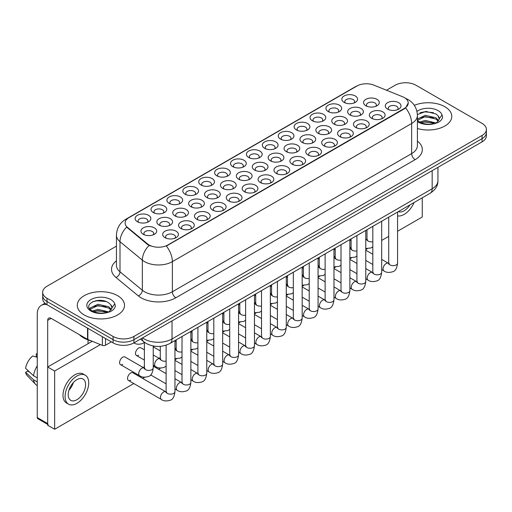 <?xml version="1.0" encoding="UTF-8"?>
<svg xmlns="http://www.w3.org/2000/svg" width="512" height="512" viewBox="0 0 512 512"><rect width="100%" height="100%" fill="white"/><g stroke="black" fill="none" stroke-linecap="round" stroke-linejoin="round"><path stroke-width="0.77" d="M201.03 185.018L201.03 185.018A7.872 4.544 180 0 1 201.03 178.592A7.872 4.544 180 0 1 212.16 178.592A7.872 4.544 180 0 1 212.16 185.018A7.872 4.544 180 0 1 201.03 185.018M210.867 185.626A4.922 2.842 0 0 0 211.514 184.218A4.922 2.842 0 0 0 210.074 182.208A4.922 2.842 0 0 0 204.71 181.594A4.922 2.842 0 0 0 201.677 184.218A4.922 2.842 0 0 0 202.323 185.626M185.126 194.202L185.126 194.202A7.872 4.544 180 0 1 185.126 187.776A7.872 4.544 180 0 1 196.256 187.776A7.872 4.544 180 0 1 196.256 194.202A7.872 4.544 180 0 1 185.126 194.202M194.97 194.803A4.922 2.842 0 0 0 195.61 193.395A4.922 2.842 0 0 0 194.17 191.392A4.922 2.842 0 0 0 188.813 190.771A4.922 2.842 0 0 0 185.773 193.395A4.922 2.842 0 0 0 186.419 194.803M169.229 203.379L169.229 203.379A7.872 4.544 180 0 1 169.229 196.954A7.872 4.544 180 0 1 180.358 196.954A7.872 4.544 180 0 1 180.358 203.379A7.872 4.544 180 0 1 169.229 203.379M179.066 203.981A4.922 2.842 0 0 0 179.712 202.579A4.922 2.842 0 0 0 178.272 200.57A4.922 2.842 0 0 0 172.909 199.955A4.922 2.842 0 0 0 169.875 202.579A4.922 2.842 0 0 0 170.522 203.981M216.928 175.84L216.928 175.84A7.872 4.544 180 0 1 216.928 169.414A7.872 4.544 180 0 1 228.058 169.414A7.872 4.544 180 0 1 228.058 175.84A7.872 4.544 180 0 1 216.928 175.84M226.771 176.442A4.922 2.842 0 0 0 227.411 175.04A4.922 2.842 0 0 0 225.971 173.03A4.922 2.842 0 0 0 220.614 172.416A4.922 2.842 0 0 0 217.574 175.04A4.922 2.842 0 0 0 218.221 176.442M232.832 166.662L232.832 166.662A7.872 4.544 180 0 1 232.832 160.237A7.872 4.544 180 0 1 243.962 160.237A7.872 4.544 180 0 1 243.962 166.662A7.872 4.544 180 0 1 232.832 166.662M242.669 167.264A4.922 2.842 0 0 0 243.315 165.856A4.922 2.842 0 0 0 241.875 163.846A4.922 2.842 0 0 0 236.512 163.232A4.922 2.842 0 0 0 233.478 165.856A4.922 2.842 0 0 0 234.125 167.264M153.325 212.563L153.325 212.563A7.872 4.544 180 0 1 153.325 206.138A7.872 4.544 180 0 1 164.454 206.138A7.872 4.544 180 0 1 164.454 212.563A7.872 4.544 180 0 1 153.325 212.563M163.168 213.165A4.922 2.842 0 0 0 163.808 211.757A4.922 2.842 0 0 0 162.368 209.747A4.922 2.842 0 0 0 157.011 209.133A4.922 2.842 0 0 0 153.971 211.757A4.922 2.842 0 0 0 154.618 213.165M248.73 157.478L248.73 157.478A7.872 4.544 180 0 1 248.73 151.053A7.872 4.544 180 0 1 259.859 151.053A7.872 4.544 180 0 1 259.859 157.478A7.872 4.544 180 0 1 248.73 157.478M258.573 158.08A4.922 2.842 0 0 0 259.213 156.678A4.922 2.842 0 0 0 257.773 154.669A4.922 2.842 0 0 0 252.416 154.054A4.922 2.842 0 0 0 249.376 156.678A4.922 2.842 0 0 0 250.022 158.08M264.634 148.301L264.634 148.301A7.872 4.544 180 0 1 264.634 141.875A7.872 4.544 180 0 1 275.763 141.875A7.872 4.544 180 0 1 275.763 148.301A7.872 4.544 180 0 1 264.634 148.301M274.47 148.902A4.922 2.842 0 0 0 275.117 147.494A4.922 2.842 0 0 0 273.677 145.491A4.922 2.842 0 0 0 268.314 144.87A4.922 2.842 0 0 0 265.28 147.494A4.922 2.842 0 0 0 265.926 148.902M280.538 139.117L280.538 139.117A7.872 4.544 180 0 1 280.538 132.691A7.872 4.544 180 0 1 291.661 132.691A7.872 4.544 180 0 1 291.661 139.117A7.872 4.544 180 0 1 280.538 139.117M290.374 139.718A4.922 2.842 0 0 0 291.014 138.317A4.922 2.842 0 0 0 289.574 136.307A4.922 2.842 0 0 0 284.218 135.693A4.922 2.842 0 0 0 281.178 138.317A4.922 2.842 0 0 0 281.824 139.718M296.435 129.939L296.435 129.939A7.872 4.544 180 0 1 296.435 123.514A7.872 4.544 180 0 1 307.565 123.514A7.872 4.544 180 0 1 307.565 129.939A7.872 4.544 180 0 1 296.435 129.939M306.272 130.541A4.922 2.842 0 0 0 306.918 129.133A4.922 2.842 0 0 0 305.478 127.13A4.922 2.842 0 0 0 300.115 126.509A4.922 2.842 0 0 0 297.082 129.133A4.922 2.842 0 0 0 297.728 130.541M312.339 120.755L312.339 120.755A7.872 4.544 180 0 1 312.339 114.33A7.872 4.544 180 0 1 323.462 114.33A7.872 4.544 180 0 1 323.469 120.755A7.872 4.544 180 0 1 312.339 120.755M322.176 121.363A4.922 2.842 0 0 0 322.822 119.955A4.922 2.842 0 0 0 321.376 117.946A4.922 2.842 0 0 0 316.019 117.331A4.922 2.842 0 0 0 312.986 119.955A4.922 2.842 0 0 0 313.626 121.363M328.237 111.578L328.237 111.578A7.872 4.544 180 0 1 328.237 105.152A7.872 4.544 180 0 1 339.366 105.152A7.872 4.544 180 0 1 339.366 111.578A7.872 4.544 180 0 1 328.237 111.578M338.074 112.179A4.922 2.842 0 0 0 338.72 110.778A4.922 2.842 0 0 0 337.28 108.768A4.922 2.842 0 0 0 331.917 108.154A4.922 2.842 0 0 0 328.883 110.778A4.922 2.842 0 0 0 329.53 112.179M344.141 102.4L344.141 102.4A7.872 4.544 180 0 1 344.141 95.974A7.872 4.544 180 0 1 355.27 95.974A7.872 4.544 180 0 1 355.27 102.4A7.872 4.544 180 0 1 344.141 102.4M353.978 103.002A4.922 2.842 0 0 0 354.624 101.594A4.922 2.842 0 0 0 353.178 99.584A4.922 2.842 0 0 0 347.821 98.97A4.922 2.842 0 0 0 344.787 101.594A4.922 2.842 0 0 0 345.427 103.002M137.427 221.741L137.427 221.741A7.872 4.544 180 0 1 137.427 215.315A7.872 4.544 180 0 1 148.557 215.315A7.872 4.544 180 0 1 148.557 221.741A7.872 4.544 180 0 1 137.427 221.741M147.264 222.342A4.922 2.842 0 0 0 147.91 220.941A4.922 2.842 0 0 0 146.47 218.931A4.922 2.842 0 0 0 141.107 218.317A4.922 2.842 0 0 0 138.074 220.941A4.922 2.842 0 0 0 138.72 222.342M254.554 170.022L254.554 170.022A7.872 4.544 180 0 1 254.554 163.597A7.872 4.544 180 0 1 265.683 163.597A7.872 4.544 180 0 1 265.683 170.022A7.872 4.544 180 0 1 254.554 170.022M264.39 170.624A4.922 2.842 0 0 0 265.037 169.216A4.922 2.842 0 0 0 263.597 167.213A4.922 2.842 0 0 0 258.24 166.592A4.922 2.842 0 0 0 255.2 169.216A4.922 2.842 0 0 0 255.846 170.624M206.854 197.562L206.854 197.562A7.872 4.544 180 0 1 206.854 191.136A7.872 4.544 180 0 1 217.984 191.136A7.872 4.544 180 0 1 217.984 197.562A7.872 4.544 180 0 1 206.854 197.562M216.691 198.163A4.922 2.842 0 0 0 217.338 196.762A4.922 2.842 0 0 0 215.898 194.752A4.922 2.842 0 0 0 210.534 194.138A4.922 2.842 0 0 0 207.501 196.762A4.922 2.842 0 0 0 208.141 198.163M190.95 206.739L190.95 206.739A7.872 4.544 180 0 1 190.95 200.314A7.872 4.544 180 0 1 202.08 200.32A7.872 4.544 180 0 1 202.08 206.739A7.872 4.544 180 0 1 190.95 206.739M200.787 207.347A4.922 2.842 0 0 0 201.434 205.939A4.922 2.842 0 0 0 199.994 203.93A4.922 2.842 0 0 0 194.63 203.315A4.922 2.842 0 0 0 191.597 205.939A4.922 2.842 0 0 0 192.243 207.347M175.053 215.923L175.053 215.923A7.872 4.544 180 0 1 175.053 209.498A7.872 4.544 180 0 1 186.182 209.498A7.872 4.544 180 0 1 186.182 215.923A7.872 4.544 180 0 1 175.053 215.923M184.89 216.525A4.922 2.842 0 0 0 185.536 215.117A4.922 2.842 0 0 0 184.09 213.114A4.922 2.842 0 0 0 178.733 212.493A4.922 2.842 0 0 0 175.699 215.117A4.922 2.842 0 0 0 176.339 216.525M222.752 188.384L222.752 188.384A7.872 4.544 180 0 1 222.752 181.958A7.872 4.544 180 0 1 233.882 181.958A7.872 4.544 180 0 1 233.882 188.384A7.872 4.544 180 0 1 222.752 188.384M232.589 188.986A4.922 2.842 0 0 0 233.235 187.578A4.922 2.842 0 0 0 231.795 185.568A4.922 2.842 0 0 0 226.438 184.954A4.922 2.842 0 0 0 223.398 187.578A4.922 2.842 0 0 0 224.045 188.986M238.656 179.2L238.656 179.2A7.872 4.544 180 0 1 238.656 172.774A7.872 4.544 180 0 1 249.786 172.774A7.872 4.544 180 0 1 249.786 179.2A7.872 4.544 180 0 1 238.656 179.2M248.493 179.802A4.922 2.842 0 0 0 249.139 178.4A4.922 2.842 0 0 0 247.699 176.39A4.922 2.842 0 0 0 242.336 175.776A4.922 2.842 0 0 0 239.302 178.4A4.922 2.842 0 0 0 239.942 179.802M159.149 225.101L159.149 225.101A7.872 4.544 180 0 1 159.149 218.675A7.872 4.544 180 0 1 170.278 218.675A7.872 4.544 180 0 1 170.278 225.101A7.872 4.544 180 0 1 159.149 225.101M168.986 225.702A4.922 2.842 0 0 0 169.632 224.301A4.922 2.842 0 0 0 168.192 222.291A4.922 2.842 0 0 0 162.829 221.677A4.922 2.842 0 0 0 159.795 224.301A4.922 2.842 0 0 0 160.442 225.702M270.458 160.838L270.458 160.838A7.872 4.544 180 0 1 270.458 154.413A7.872 4.544 180 0 1 281.587 154.413A7.872 4.544 180 0 1 281.587 160.838A7.872 4.544 180 0 1 270.458 160.838M280.294 161.44A4.922 2.842 0 0 0 280.941 160.038A4.922 2.842 0 0 0 279.501 158.029A4.922 2.842 0 0 0 274.138 157.414A4.922 2.842 0 0 0 271.104 160.038A4.922 2.842 0 0 0 271.744 161.44M286.355 151.661L286.355 151.661A7.872 4.544 180 0 1 286.355 145.235A7.872 4.544 180 0 1 297.485 145.235A7.872 4.544 180 0 1 297.485 151.661A7.872 4.544 180 0 1 286.355 151.661M296.192 152.262A4.922 2.842 0 0 0 296.838 150.854A4.922 2.842 0 0 0 295.398 148.851A4.922 2.842 0 0 0 290.042 148.237A4.922 2.842 0 0 0 287.002 150.854A4.922 2.842 0 0 0 287.648 152.262M302.259 142.483L302.259 142.483A7.872 4.544 180 0 1 302.259 136.058A7.872 4.544 180 0 1 313.389 136.058A7.872 4.544 180 0 1 313.389 142.483A7.872 4.544 180 0 1 302.259 142.483M312.096 143.085A4.922 2.842 0 0 0 312.742 141.677A4.922 2.842 0 0 0 311.302 139.667A4.922 2.842 0 0 0 305.939 139.053A4.922 2.842 0 0 0 302.906 141.677A4.922 2.842 0 0 0 303.546 143.085M318.157 133.299L318.157 133.299A7.872 4.544 180 0 1 318.157 126.874A7.872 4.544 180 0 1 329.286 126.874A7.872 4.544 180 0 1 329.286 133.299A7.872 4.544 180 0 1 318.157 133.299M327.994 133.901A4.922 2.842 0 0 0 328.64 132.499A4.922 2.842 0 0 0 327.2 130.49A4.922 2.842 0 0 0 321.843 129.875A4.922 2.842 0 0 0 318.803 132.499A4.922 2.842 0 0 0 319.45 133.901M334.061 124.122L334.061 124.122A7.872 4.544 180 0 1 334.061 117.696A7.872 4.544 180 0 1 345.19 117.696A7.872 4.544 180 0 1 345.19 124.122A7.872 4.544 180 0 1 334.061 124.122M343.898 124.723A4.922 2.842 0 0 0 344.544 123.315A4.922 2.842 0 0 0 343.104 121.306A4.922 2.842 0 0 0 337.741 120.691A4.922 2.842 0 0 0 334.707 123.315A4.922 2.842 0 0 0 335.347 124.723M349.958 114.938L349.958 114.938A7.872 4.544 180 0 1 349.958 108.512A7.872 4.544 180 0 1 361.088 108.512A7.872 4.544 180 0 1 361.088 114.938A7.872 4.544 180 0 1 349.958 114.938M359.802 115.539A4.922 2.842 0 0 0 360.442 114.138A4.922 2.842 0 0 0 359.002 112.128A4.922 2.842 0 0 0 353.645 111.514A4.922 2.842 0 0 0 350.605 114.138A4.922 2.842 0 0 0 351.251 115.539M365.862 105.76L365.862 105.76A7.872 4.544 180 0 1 365.862 99.334A7.872 4.544 180 0 1 376.992 99.334A7.872 4.544 180 0 1 376.992 105.76A7.872 4.544 180 0 1 365.862 105.76M375.699 106.362A4.922 2.842 0 0 0 376.346 104.954A4.922 2.842 0 0 0 374.906 102.95A4.922 2.842 0 0 0 369.542 102.33A4.922 2.842 0 0 0 366.509 104.954A4.922 2.842 0 0 0 367.149 106.362M143.251 234.285L143.251 234.285A7.872 4.544 180 0 1 143.251 227.859A7.872 4.544 180 0 1 154.374 227.859A7.872 4.544 180 0 1 154.374 234.285A7.872 4.544 180 0 1 143.251 234.285M153.088 234.886A4.922 2.842 0 0 0 153.734 233.478A4.922 2.842 0 0 0 152.288 231.475A4.922 2.842 0 0 0 146.931 230.854A4.922 2.842 0 0 0 143.891 233.478A4.922 2.842 0 0 0 144.538 234.886M276.275 173.382L276.275 173.382A7.872 4.544 180 0 1 276.275 166.957A7.872 4.544 180 0 1 287.405 166.957A7.872 4.544 180 0 1 287.405 173.382A7.872 4.544 180 0 1 276.275 173.382M286.118 173.984A4.922 2.842 0 0 0 286.758 172.576A4.922 2.842 0 0 0 285.318 170.573A4.922 2.842 0 0 0 279.962 169.958A4.922 2.842 0 0 0 276.922 172.576A4.922 2.842 0 0 0 277.568 173.984M260.378 182.56L260.378 182.56A7.872 4.544 180 0 1 260.378 176.134A7.872 4.544 180 0 1 271.507 176.134A7.872 4.544 180 0 1 271.507 182.56A7.872 4.544 180 0 1 260.378 182.56M270.214 183.168A4.922 2.842 0 0 0 270.861 181.76A4.922 2.842 0 0 0 269.421 179.75A4.922 2.842 0 0 0 264.058 179.136A4.922 2.842 0 0 0 261.024 181.76A4.922 2.842 0 0 0 261.67 183.168M228.576 200.922L228.576 200.922A7.872 4.544 180 0 1 228.576 194.496A7.872 4.544 180 0 1 239.706 194.496A7.872 4.544 180 0 1 239.706 200.922A7.872 4.544 180 0 1 228.576 200.922M238.413 201.523A4.922 2.842 0 0 0 239.059 200.122A4.922 2.842 0 0 0 237.619 198.112A4.922 2.842 0 0 0 232.256 197.498A4.922 2.842 0 0 0 229.222 200.122A4.922 2.842 0 0 0 229.869 201.523M212.672 210.106L212.672 210.106A7.872 4.544 180 0 1 212.672 203.68A7.872 4.544 180 0 1 223.802 203.68A7.872 4.544 180 0 1 223.802 210.106A7.872 4.544 180 0 1 212.672 210.106M222.515 210.707A4.922 2.842 0 0 0 223.155 209.299A4.922 2.842 0 0 0 221.715 207.29A4.922 2.842 0 0 0 216.358 206.675A4.922 2.842 0 0 0 213.318 209.299A4.922 2.842 0 0 0 213.965 210.707M196.774 219.283L196.774 219.283A7.872 4.544 180 0 1 196.774 212.858A7.872 4.544 180 0 1 207.904 212.858A7.872 4.544 180 0 1 207.904 219.283A7.872 4.544 180 0 1 196.774 219.283M206.611 219.885A4.922 2.842 0 0 0 207.258 218.483A4.922 2.842 0 0 0 205.818 216.474A4.922 2.842 0 0 0 200.454 215.859A4.922 2.842 0 0 0 197.421 218.483A4.922 2.842 0 0 0 198.061 219.885M180.87 228.467L180.87 228.467A7.872 4.544 180 0 1 180.87 222.042A7.872 4.544 180 0 1 192 222.042A7.872 4.544 180 0 1 192 228.467A7.872 4.544 180 0 1 180.87 228.467M190.714 229.069A4.922 2.842 0 0 0 191.354 227.661A4.922 2.842 0 0 0 189.914 225.651A4.922 2.842 0 0 0 184.557 225.037A4.922 2.842 0 0 0 181.517 227.661A4.922 2.842 0 0 0 182.163 229.069M244.474 191.744L244.474 191.744A7.872 4.544 180 0 1 244.474 185.318A7.872 4.544 180 0 1 255.603 185.318A7.872 4.544 180 0 1 255.603 191.744A7.872 4.544 180 0 1 244.474 191.744M254.317 192.346A4.922 2.842 0 0 0 254.957 190.938A4.922 2.842 0 0 0 253.517 188.934A4.922 2.842 0 0 0 248.16 188.314A4.922 2.842 0 0 0 245.12 190.938A4.922 2.842 0 0 0 245.766 192.346M292.179 164.205L292.179 164.205A7.872 4.544 180 0 1 292.179 157.779A7.872 4.544 180 0 1 303.309 157.779A7.872 4.544 180 0 1 303.309 164.205A7.872 4.544 180 0 1 292.179 164.205M302.016 164.806A4.922 2.842 0 0 0 302.662 163.398A4.922 2.842 0 0 0 301.222 161.389A4.922 2.842 0 0 0 295.859 160.774A4.922 2.842 0 0 0 292.826 163.398A4.922 2.842 0 0 0 293.472 164.806M308.077 155.021L308.077 155.021A7.872 4.544 180 0 1 308.077 148.595A7.872 4.544 180 0 1 319.206 148.595A7.872 4.544 180 0 1 319.206 155.021A7.872 4.544 180 0 1 308.077 155.021M317.92 155.622A4.922 2.842 0 0 0 318.56 154.221A4.922 2.842 0 0 0 317.12 152.211A4.922 2.842 0 0 0 311.763 151.597A4.922 2.842 0 0 0 308.723 154.221A4.922 2.842 0 0 0 309.37 155.622M323.981 145.843L323.981 145.843A7.872 4.544 180 0 1 323.981 139.418A7.872 4.544 180 0 1 335.11 139.418A7.872 4.544 180 0 1 335.11 145.843A7.872 4.544 180 0 1 323.981 145.843M333.818 146.445A4.922 2.842 0 0 0 334.464 145.037A4.922 2.842 0 0 0 333.024 143.027A4.922 2.842 0 0 0 327.661 142.413A4.922 2.842 0 0 0 324.627 145.037A4.922 2.842 0 0 0 325.274 146.445M339.878 136.659L339.878 136.659A7.872 4.544 180 0 1 339.878 130.234A7.872 4.544 180 0 1 351.008 130.234A7.872 4.544 180 0 1 351.008 136.659A7.872 4.544 180 0 1 339.878 136.659M349.722 137.261A4.922 2.842 0 0 0 350.362 135.859A4.922 2.842 0 0 0 348.922 133.85A4.922 2.842 0 0 0 343.565 133.235A4.922 2.842 0 0 0 340.525 135.859A4.922 2.842 0 0 0 341.171 137.261M355.782 127.482L355.782 127.482A7.872 4.544 180 0 1 355.782 121.056A7.872 4.544 180 0 1 366.912 121.056A7.872 4.544 180 0 1 366.912 127.482A7.872 4.544 180 0 1 355.782 127.482M365.619 128.083A4.922 2.842 0 0 0 366.266 126.675A4.922 2.842 0 0 0 364.826 124.672A4.922 2.842 0 0 0 359.462 124.051A4.922 2.842 0 0 0 356.429 126.675A4.922 2.842 0 0 0 357.075 128.083M371.68 118.298L371.68 118.298A7.872 4.544 180 0 1 371.68 111.872A7.872 4.544 180 0 1 382.81 111.872A7.872 4.544 180 0 1 382.81 118.298A7.872 4.544 180 0 1 371.68 118.298M381.523 118.906A4.922 2.842 0 0 0 382.163 117.498A4.922 2.842 0 0 0 380.723 115.488A4.922 2.842 0 0 0 375.366 114.874A4.922 2.842 0 0 0 372.326 117.498A4.922 2.842 0 0 0 372.973 118.906M387.584 109.12L387.584 109.12A7.872 4.544 180 0 1 387.584 102.694A7.872 4.544 180 0 1 398.714 102.694A7.872 4.544 180 0 1 398.714 109.12A7.872 4.544 180 0 1 387.584 109.12M397.421 109.722A4.922 2.842 0 0 0 398.067 108.32A4.922 2.842 0 0 0 396.627 106.31A4.922 2.842 0 0 0 391.264 105.696A4.922 2.842 0 0 0 388.23 108.32A4.922 2.842 0 0 0 388.877 109.722M164.973 237.645L164.973 237.645A7.872 4.544 180 0 1 164.973 231.219A7.872 4.544 180 0 1 176.102 231.219A7.872 4.544 180 0 1 176.102 237.645A7.872 4.544 180 0 1 164.973 237.645M174.81 238.246A4.922 2.842 0 0 0 175.456 236.838A4.922 2.842 0 0 0 174.016 234.835A4.922 2.842 0 0 0 168.653 234.221A4.922 2.842 0 0 0 165.619 236.838A4.922 2.842 0 0 0 166.259 238.246M402.573 96.736A13.28 7.667 180 0 1 404.346 97.594A13.28 7.667 180 0 1 408.237 103.014A13.28 7.667 180 0 1 404.346 108.435L167.853 244.979A13.28 7.667 180 0 1 147.584 243.955L127.533 227.418A13.28 7.667 180 0 1 125.126 223.021A13.28 7.667 180 0 1 129.018 217.6L356.928 86.016A13.28 7.667 180 0 1 373.939 85.158L402.573 96.736M444.864 106.733A23.61 13.632 0 0 0 414.31 105.338A23.61 13.632 0 0 1 444.864 106.733A23.61 13.632 0 0 1 451.782 116.371A23.61 13.632 0 0 0 444.864 106.733M117.594 295.68A23.61 13.632 0 0 0 91.866 292.723A23.61 13.632 0 0 0 77.293 305.318A23.61 13.632 0 0 0 84.205 314.957A23.61 13.632 0 0 0 109.939 317.907A23.61 13.632 0 0 0 124.512 305.318A23.61 13.632 0 0 0 117.594 295.68A23.61 13.632 0 0 0 91.866 292.723A23.61 13.632 0 0 0 77.293 305.318A23.61 13.632 0 0 0 84.205 314.957A23.61 13.632 0 0 0 109.939 317.907A23.61 13.632 0 0 0 124.512 305.318A23.61 13.632 0 0 0 117.594 295.68M408.237 103.014L405.632 107.898L404.346 108.832L166.355 246.042A17.216 9.939 60 0 1 172.371 261.645A19.674 11.36 180 0 1 144.55 261.645A19.674 11.36 180 0 1 142.342 260.128L120 241.702A19.674 11.36 180 0 1 116.442 235.187L116.442 265.306A19.674 11.36 0 0 0 120 271.821L142.342 290.246A19.674 11.36 0 0 0 144.55 291.763A19.674 11.36 0 0 0 172.371 291.763L411.648 153.619A19.674 11.36 0 0 0 417.414 145.587L417.414 115.462A19.674 11.36 180 0 1 411.648 123.494A17.216 9.939 -120 0 0 405.632 107.898M116.442 246.144L46.995 286.24A14.758 8.518 0 0 0 42.675 292.262L42.675 298.688A14.758 8.518 0 0 0 46.995 304.717L113.075 342.867L113.075 339.654A14.758 8.518 0 0 0 133.939 339.654L482.08 138.656A14.758 8.518 0 0 0 486.4 132.634A14.758 8.518 0 0 1 482.08 138.656L133.939 339.654A14.758 8.518 0 0 1 113.075 339.654L46.995 301.504L113.075 339.654L113.075 336.442A14.758 8.518 0 0 0 133.939 336.442L482.08 135.443A14.758 8.518 0 0 0 486.4 129.421A14.758 8.518 0 0 0 482.08 123.398L416 85.248A14.758 8.518 0 0 0 395.13 85.248L386.49 90.234M42.675 295.475A14.758 8.518 0 0 0 46.995 301.504A14.758 8.518 0 0 1 42.675 295.475M150.566 246.042L147.584 244.538L126.637 227.098A17.216 11.514 129.5 0 0 120 241.702L120 271.821A4.922 3.29 -50.5 0 1 115.974 277.466A24.595 14.195 180 0 1 116.442 260.806M417.414 128.506A23.61 13.632 0 0 0 451.782 116.371A23.61 13.632 0 0 1 417.414 128.506M42.675 292.262A14.758 8.518 0 0 0 46.995 298.291L113.075 336.442M113.075 342.867A14.758 8.518 0 0 0 133.939 342.867L482.08 141.869A14.758 8.518 0 0 0 486.4 135.846L486.4 129.421M417.414 120.346L419.258 121.83C423.565 124.166 428.646 124.762 434.515 123.622L437.638 122.707C440.64 121.171 442.31 119.245 442.637 116.941L442.022 114.944L439.29 118.778A11.117 6.419 0 0 0 438.035 115.814L436.045 113.997L425.92 111.424L417.389 114.534M439.123 119.539L436.41 122.816M419.59 122.029L425.293 120.416L436.147 123.002M433.28 122.797L424.416 122.035L420.896 122.669L425.293 121.69L434.912 123.533M417.414 119.034L425.293 115.315L436.032 117.824L438.618 120.512M417.414 120.314L425.293 116.589L436.032 119.098L438.189 121.12M438.035 115.814L439.283 118.931M420.064 112.717L424.416 111.834L433.389 112.627M420.883 117.574L424.416 116.934L433.28 117.696M79.341 334.63A24.595 14.195 0 0 0 83.514 337.843A24.595 14.195 0 0 0 91.072 340.819M111.859 308.493L112.019 307.725A11.117 6.419 0 0 0 110.765 304.762L108.774 302.944C98.522 295.699 81.446 305.158 91.987 310.778C96.294 313.114 101.382 313.709 107.245 312.57L110.368 311.654C113.37 310.118 115.04 308.192 115.366 305.888L114.752 303.891L109.139 311.763M92.32 310.976L98.022 309.363L108.883 311.949M106.01 311.744L97.146 310.982L93.626 311.616L98.022 310.637L107.648 312.48M89.824 308.909L90.163 307.949L98.022 304.262L108.762 306.771L111.347 309.459M90.131 309.28L98.022 305.536L108.762 308.045L110.918 310.067M110.765 304.762L112.013 307.878M92.794 301.664L97.146 300.781L106.118 301.574M93.613 306.522L97.146 305.882L106.01 306.643M105.51 338.496L105.51 345.222L111.334 341.862M46.829 304.614A19.674 11.36 -120 0 0 41.331 305.344A19.674 11.36 -120 0 0 37.254 314.355L37.254 417.562L47.693 423.584L47.693 320.378A4.922 2.842 60 0 1 48.71 318.125A4.922 2.842 60 0 1 51.168 318.368L87.533 339.366L87.533 328.122M47.693 424.416L37.766 418.688A2.458 1.421 -60 0 1 37.254 417.562M88.032 343.712L88.032 339.904M47.693 423.584A2.458 1.421 120 0 0 48.198 424.71M105.51 345.222A2.458 1.421 180 0 1 102.362 345.382L87.859 339.526A2.458 1.421 180 0 1 87.533 339.366M144.384 349.856L140.845 347.814A4.429 2.554 120 0 0 138.63 348.032A4.429 2.554 120 0 0 135.738 351.93A4.429 2.554 120 0 0 136.416 355.482A4.429 2.554 120 0 0 138.63 355.258M120.518 364.659L139.642 375.706A4.429 2.554 -60 0 1 138.963 372.154A4.429 2.554 -60 0 1 141.856 368.256A4.429 2.554 -60 0 1 142.054 368.147A4.429 2.554 -60 0 1 144.07 368.038L124.941 356.992A4.429 2.554 120 0 0 122.726 357.21A4.429 2.554 120 0 0 119.84 361.114A4.429 2.554 120 0 0 120.518 364.659A4.429 2.554 120 0 0 122.726 364.442M174.963 340.582L174.963 391.616C174.355 396.755 172.762 399.629 170.189 400.23C166.528 401.363 163.59 401.107 161.37 399.462A4.429 2.554 -60 0 1 160.691 395.917A4.429 2.554 -60 0 1 163.578 392.019A4.429 2.554 -60 0 1 163.776 391.91A4.429 2.554 -60 0 1 165.792 391.795L132.89 372.8A4.429 2.554 120 0 0 130.682 373.024A4.429 2.554 120 0 0 127.789 376.922A4.429 2.554 120 0 0 128.467 380.467A4.429 2.554 120 0 0 130.682 380.25M351.098 246.803A4.429 2.554 120 0 0 350.381 248.461M319.296 265.158A4.429 2.554 120 0 0 318.579 266.822M287.494 283.52A4.429 2.554 120 0 0 286.778 285.184M255.693 301.882A4.429 2.554 120 0 0 254.976 303.546M223.891 320.243A4.429 2.554 120 0 0 223.174 321.901M153.242 346.502A4.429 2.554 120 0 0 154.362 346.17M207.987 329.421A4.429 2.554 120 0 0 207.277 331.085M176.186 347.782A4.429 2.554 120 0 0 175.469 349.446M144.384 366.144A4.429 2.554 120 0 0 143.667 367.802M397.574 231.258L422.259 217.011L422.259 197.805M100.41 344.595L54.643 371.021L54.643 429.248L133.798 383.552M142.656 378.438L144.73 377.242M158.554 369.261L160.627 368.058M174.963 359.782L176.531 358.88M190.861 350.605L192.429 349.702M206.765 341.421L208.333 340.518M222.662 332.243L224.23 331.341M238.566 323.066L240.134 322.157M254.464 313.882L256.032 312.979M270.368 304.704L271.936 303.795M286.272 295.52L287.834 294.618M302.17 286.342L303.738 285.44M318.074 277.165L319.635 276.256M333.971 267.981L335.539 267.078M349.875 258.803L351.437 257.894M365.773 249.619L367.341 248.717M381.677 240.442L388.723 236.371M160.288 356.966A4.429 2.554 120 0 0 159.571 358.624M192.09 338.605A4.429 2.554 120 0 0 191.373 340.262M239.789 311.066A4.429 2.554 120 0 0 239.078 312.723M271.59 292.704A4.429 2.554 120 0 0 270.88 294.362M303.398 274.342A4.429 2.554 120 0 0 302.682 276M335.2 255.981A4.429 2.554 120 0 0 334.483 257.638M92.23 341.286L47.693 367.002L47.693 425.235L54.643 429.248M54.643 371.021L47.693 367.002M398.394 211.584A12.294 7.098 120 0 0 404.173 210.784A12.294 7.098 120 0 0 409.952 204.909M397.574 215.885A16.723 9.658 120 0 0 404.173 214.4A16.723 9.658 120 0 0 414.054 202.541M76.902 399.731A12.294 7.098 120 0 0 84.934 388.896A12.294 7.098 120 0 0 83.053 379.04A12.294 7.098 120 0 0 76.902 379.654A12.294 7.098 120 0 0 68.87 390.49A12.294 7.098 120 0 0 70.758 400.339A12.294 7.098 120 0 0 76.902 399.731M68.96 390.202A12.294 7.098 120 0 0 73.37 382.56M37.254 354.259L36.211 353.946L36.211 356.416L37.254 357.018M85.267 375.206L83.181 374.003A16.723 9.658 120 0 0 74.816 374.835A16.723 9.658 120 0 0 63.891 389.568A16.723 9.658 120 0 0 66.458 402.97L68.544 404.173A16.723 9.658 120 0 0 76.902 403.347A16.723 9.658 120 0 0 87.827 388.608A16.723 9.658 120 0 0 85.267 375.206A16.723 9.658 120 0 0 76.902 376.038A16.723 9.658 120 0 0 65.978 390.771A16.723 9.658 120 0 0 68.544 404.173M37.254 365.76A16.23 9.37 120 0 0 33.562 375.763L25.6 368.307A12.787 7.386 120 0 1 32.736 355.955L37.254 357.325M37.254 377.894L33.562 375.763M29.907 372.346L27.738 371.091L25.6 372.326L33.562 379.776L37.254 381.907M33.562 379.776A16.23 9.37 120 0 0 35.565 384.307A16.23 9.37 120 0 0 36.794 385.274L37.254 385.542M37.254 353.651A12.787 7.386 120 0 0 36.211 353.946M25.6 372.326A12.787 7.386 120 0 0 27.11 375.507L35.565 384.307M167.853 244.979L167.853 245.37M147.584 243.955L147.584 244.538M127.533 227.418L127.533 228M404.346 108.435L404.346 108.832M175.853 297.786A4.922 2.842 60 0 1 172.371 291.763L172.371 261.645L411.648 123.494L411.648 153.619A4.922 2.842 60 0 0 415.13 159.642L175.853 297.786A24.595 14.195 180 0 1 141.069 297.786A24.595 14.195 180 0 1 138.317 295.891L115.974 277.466M417.414 115.462C417.082 108.39 413.971 103.085 408.083 99.552L405.6 98.342A17.216 8.064 112 0 0 405.37 98.259M127.552 218.605A17.216 9.939 -120 0 0 125.773 219.277C119.885 222.81 116.774 228.115 116.442 235.187M125.773 219.277L355.482 86.65A17.216 9.939 60 0 1 356.787 86.099M149.05 245.446A17.216 11.514 129.5 0 0 142.342 260.128L142.342 290.246A4.922 3.29 -50.5 0 1 138.317 295.891M417.414 141.082A24.595 14.195 180 0 1 415.13 159.642M133.939 336.442L133.939 342.867M482.08 135.443L482.08 141.869M46.995 298.291L46.995 304.717M142.573 337.882A19.674 11.36 0 0 0 144.198 338.95A19.674 11.36 0 0 0 172.026 338.95L432.173 188.755A19.674 11.36 0 0 0 437.933 180.723C438.074 185.606 435.475 189.786 430.131 193.261L169.984 343.456A9.837 5.677 60 0 0 172.026 338.95L172.026 320.877M432.173 170.682L432.173 188.755A9.837 5.677 60 0 1 430.131 193.261M142.035 338.195A9.837 6.579 129.5 0 0 143.795 341.766L140.525 339.066M174.963 391.616A4.429 2.554 180 0 1 173.466 393.53A4.429 2.554 180 0 1 167.405 393.421A4.429 2.554 180 0 1 166.112 391.616L165.965 392.57L166.362 392.243M153.242 345.984L153.242 367.853A4.429 2.554 180 0 1 151.738 369.773A4.429 2.554 180 0 1 145.683 369.658A4.429 2.554 180 0 1 144.384 367.853L144.384 342.227M190.861 331.398L190.861 382.438A4.429 2.554 180 0 1 189.363 384.352A4.429 2.554 180 0 1 183.309 384.243A4.429 2.554 180 0 1 182.01 382.438L181.869 383.392L182.266 383.066M190.861 382.438C190.259 387.578 188.666 390.445 186.086 391.046C182.432 392.179 179.494 391.923 177.267 390.285A4.429 2.554 -60 0 1 176.589 386.739A4.429 2.554 -60 0 1 179.482 382.835A4.429 2.554 -60 0 1 179.68 382.733A4.429 2.554 -60 0 1 181.696 382.618L182.592 382.97M206.765 322.221L206.765 373.254A4.429 2.554 180 0 1 205.267 375.174A4.429 2.554 180 0 1 199.206 375.059A4.429 2.554 180 0 1 197.914 373.254L197.766 374.208L198.163 373.882M206.765 373.254C206.157 378.394 204.563 381.267 201.99 381.869C198.33 383.002 195.392 382.746 193.171 381.107A4.429 2.554 -60 0 1 192.493 377.555A4.429 2.554 -60 0 1 195.379 373.658A4.429 2.554 -60 0 1 195.578 373.549A4.429 2.554 -60 0 1 197.594 373.44L198.496 373.792M222.662 313.037L222.662 364.077A4.429 2.554 180 0 1 221.165 365.99A4.429 2.554 180 0 1 215.11 365.882A4.429 2.554 180 0 1 213.811 364.077L213.67 365.03L214.067 364.704M222.662 364.077C222.061 369.216 220.467 372.083 217.888 372.691C214.234 373.818 211.296 373.568 209.069 371.923A4.429 2.554 -60 0 1 208.39 368.378A4.429 2.554 -60 0 1 211.283 364.474A4.429 2.554 -60 0 1 211.482 364.371A4.429 2.554 -60 0 1 213.498 364.256L214.394 364.614M238.566 303.859L238.566 354.893A4.429 2.554 180 0 1 237.069 356.813A4.429 2.554 180 0 1 231.008 356.704A4.429 2.554 180 0 1 229.715 354.893L229.568 355.853L229.965 355.52M238.566 354.893C237.958 360.032 236.365 362.906 233.792 363.507C230.131 364.64 227.194 364.384 224.973 362.746A4.429 2.554 -60 0 1 224.294 359.2A4.429 2.554 -60 0 1 227.181 355.296A4.429 2.554 -60 0 1 227.379 355.187A4.429 2.554 -60 0 1 229.395 355.078L230.298 355.43M166.112 361.101A4.429 2.554 180 0 1 161.581 360.48A4.429 2.554 180 0 1 160.288 358.675L160.288 346.349M153.242 365.19L155.546 366.522A4.429 2.554 -60 0 1 154.867 362.976A4.429 2.554 -60 0 1 157.76 359.072A4.429 2.554 -60 0 1 157.952 358.97A4.429 2.554 -60 0 1 159.974 358.854L153.242 354.97M182.01 351.917A4.429 2.554 180 0 1 177.485 351.302A4.429 2.554 180 0 1 176.186 349.491L176.186 339.872M174.963 349.472A4.429 2.554 -60 0 1 175.872 349.677L174.963 349.152M197.914 342.739A4.429 2.554 180 0 1 193.382 342.118A4.429 2.554 180 0 1 192.09 340.314L192.09 330.694M190.861 340.288A4.429 2.554 -60 0 1 191.776 340.493L190.861 339.968M442.022 114.944A14.067 8.122 0 0 0 438.118 110.624A14.067 8.122 0 0 0 416.96 111.456M417.414 121.606A14.067 8.122 0 0 0 418.221 122.112A14.067 8.122 0 0 0 434.515 123.622M114.752 303.891A14.067 8.122 0 0 0 110.848 299.571A14.067 8.122 0 0 0 90.95 299.571A14.067 8.122 0 0 0 90.95 311.059A14.067 8.122 0 0 0 107.245 312.57M47.693 320.378L51.168 318.368M87.859 328.307L87.859 339.526M102.362 345.382L102.362 336.678M213.811 333.555A4.429 2.554 180 0 1 209.286 332.941A4.429 2.554 180 0 1 207.987 331.13L207.987 321.51M206.765 331.11A4.429 2.554 -60 0 1 207.674 331.315L206.765 330.79M254.464 294.682L254.464 345.715A4.429 2.554 180 0 1 252.966 347.629A4.429 2.554 180 0 1 246.912 347.52A4.429 2.554 180 0 1 245.613 345.715L245.472 346.669L245.869 346.342M254.464 345.715C253.862 350.854 252.269 353.728 249.69 354.33C246.035 355.456 243.098 355.206 240.87 353.562A4.429 2.554 -60 0 1 240.192 350.016A4.429 2.554 -60 0 1 243.085 346.118A4.429 2.554 -60 0 1 243.283 346.01A4.429 2.554 -60 0 1 245.299 345.894L246.195 346.253M270.368 285.498L270.368 336.531A4.429 2.554 180 0 1 268.87 338.451A4.429 2.554 180 0 1 262.81 338.342A4.429 2.554 180 0 1 261.517 336.531L261.37 337.491L261.766 337.165M270.368 336.531C269.76 341.677 268.166 344.544 265.594 345.146C261.939 346.278 258.995 346.022 256.774 344.384A4.429 2.554 -60 0 1 256.096 340.838A4.429 2.554 -60 0 1 258.982 336.934A4.429 2.554 -60 0 1 259.181 336.832A4.429 2.554 -60 0 1 261.197 336.717L262.099 337.069M286.272 276.32L286.272 327.354A4.429 2.554 180 0 1 284.768 329.274A4.429 2.554 180 0 1 278.714 329.158A4.429 2.554 180 0 1 277.414 327.354L277.274 328.307L277.67 327.981M286.272 327.354C285.664 332.493 284.07 335.366 281.491 335.968C277.837 337.101 274.899 336.845 272.672 335.2A4.429 2.554 -60 0 1 271.994 331.654A4.429 2.554 -60 0 1 274.886 327.757A4.429 2.554 -60 0 1 275.085 327.648A4.429 2.554 -60 0 1 277.101 327.533L277.997 327.891M302.17 267.136L302.17 318.176A4.429 2.554 180 0 1 300.672 320.09A4.429 2.554 180 0 1 294.611 319.981A4.429 2.554 180 0 1 293.318 318.176L293.178 319.13L293.568 318.803M302.17 318.176C301.562 323.315 299.968 326.182 297.395 326.784C293.741 327.917 290.797 327.661 288.576 326.022A4.429 2.554 -60 0 1 287.898 322.477A4.429 2.554 -60 0 1 290.79 318.573A4.429 2.554 -60 0 1 290.982 318.47A4.429 2.554 -60 0 1 292.998 318.355L293.901 318.714M229.715 324.378A4.429 2.554 180 0 1 225.19 323.757A4.429 2.554 180 0 1 223.891 321.952L223.891 312.333M222.662 321.926A4.429 2.554 -60 0 1 223.578 322.131L222.662 321.606M245.613 315.2A4.429 2.554 180 0 1 241.088 314.579A4.429 2.554 180 0 1 239.789 312.774L239.789 303.155M238.566 312.749A4.429 2.554 -60 0 1 239.475 312.954L238.566 312.429M261.517 306.016A4.429 2.554 180 0 1 256.992 305.395A4.429 2.554 180 0 1 255.693 303.59L255.693 293.971M254.464 303.571A4.429 2.554 -60 0 1 255.379 303.776L254.464 303.251M277.414 296.838A4.429 2.554 180 0 1 272.89 296.218A4.429 2.554 180 0 1 271.59 294.413L271.59 284.794M270.368 294.387A4.429 2.554 -60 0 1 271.277 294.592L270.368 294.067M318.074 257.958L318.074 308.992A4.429 2.554 180 0 1 316.57 310.912A4.429 2.554 180 0 1 310.515 310.803A4.429 2.554 180 0 1 309.216 308.992L309.075 309.952L309.472 309.619M318.074 308.992C317.466 314.131 315.872 317.005 313.293 317.606C309.638 318.739 306.701 318.483 304.474 316.845A4.429 2.554 -60 0 1 303.795 313.293A4.429 2.554 -60 0 1 306.688 309.395A4.429 2.554 -60 0 1 306.886 309.286A4.429 2.554 -60 0 1 308.902 309.178L309.798 309.53M333.971 248.781L333.971 299.814A4.429 2.554 180 0 1 332.474 301.728A4.429 2.554 180 0 1 326.413 301.619A4.429 2.554 180 0 1 325.12 299.814L324.979 300.768L325.37 300.442M333.971 299.814C333.363 304.954 331.776 307.827 329.197 308.429C325.542 309.555 322.598 309.306 320.378 307.661A4.429 2.554 -60 0 1 319.699 304.115A4.429 2.554 -60 0 1 322.592 300.211A4.429 2.554 -60 0 1 322.784 300.109A4.429 2.554 -60 0 1 324.8 299.994L325.702 300.352M349.875 239.597L349.875 290.63A4.429 2.554 180 0 1 348.371 292.55A4.429 2.554 180 0 1 342.317 292.442A4.429 2.554 180 0 1 341.018 290.63L340.877 291.59L341.274 291.264M349.875 290.63C349.267 295.77 347.674 298.643 345.094 299.245C341.44 300.378 338.502 300.122 336.275 298.483A4.429 2.554 -60 0 1 335.597 294.938A4.429 2.554 -60 0 1 338.49 291.034A4.429 2.554 -60 0 1 338.688 290.925A4.429 2.554 -60 0 1 340.704 290.816L341.6 291.168M365.773 230.419L365.773 281.453A4.429 2.554 180 0 1 364.275 283.366A4.429 2.554 180 0 1 358.214 283.258A4.429 2.554 180 0 1 356.922 281.453L356.781 282.406L357.171 282.08M365.773 281.453C365.165 286.592 363.578 289.466 360.998 290.067C357.344 291.2 354.4 290.944 352.179 289.299A4.429 2.554 -60 0 1 351.501 285.754A4.429 2.554 -60 0 1 354.394 281.856A4.429 2.554 -60 0 1 354.586 281.747A4.429 2.554 -60 0 1 356.602 281.632L357.504 281.99M381.677 221.235L381.677 272.269A4.429 2.554 180 0 1 380.173 274.189A4.429 2.554 180 0 1 374.118 274.08A4.429 2.554 180 0 1 372.819 272.269L372.678 273.229L373.075 272.902M381.677 272.269C381.069 277.414 379.475 280.282 376.896 280.883C373.242 282.016 370.304 281.76 368.077 280.122A4.429 2.554 -60 0 1 367.398 276.576A4.429 2.554 -60 0 1 370.291 272.672A4.429 2.554 -60 0 1 370.49 272.57A4.429 2.554 -60 0 1 372.506 272.454L373.402 272.806M397.574 212.058L397.574 263.091A4.429 2.554 180 0 1 396.077 265.011A4.429 2.554 180 0 1 390.016 264.896A4.429 2.554 180 0 1 388.723 263.091L388.582 264.045L388.973 263.718M397.574 263.091C396.966 268.23 395.379 271.104 392.8 271.706C389.146 272.838 386.202 272.582 383.981 270.944A4.429 2.554 -60 0 1 383.302 267.392A4.429 2.554 -60 0 1 386.195 263.494A4.429 2.554 -60 0 1 386.387 263.386A4.429 2.554 -60 0 1 388.403 263.277L389.306 263.629M293.318 287.654A4.429 2.554 180 0 1 288.794 287.04A4.429 2.554 180 0 1 287.494 285.229L287.494 275.61M286.272 285.21A4.429 2.554 -60 0 1 287.181 285.414L286.272 284.89M309.216 278.477A4.429 2.554 180 0 1 304.691 277.856A4.429 2.554 180 0 1 303.398 276.051L303.398 266.432M302.17 276.026A4.429 2.554 -60 0 1 303.078 276.23L302.17 275.706M325.12 269.293A4.429 2.554 180 0 1 320.595 268.678A4.429 2.554 180 0 1 319.296 266.867L319.296 257.248M318.074 266.848A4.429 2.554 -60 0 1 318.982 267.053L318.074 266.528M341.018 260.115A4.429 2.554 180 0 1 336.493 259.494A4.429 2.554 180 0 1 335.2 257.69L335.2 248.07M333.971 257.664A4.429 2.554 -60 0 1 334.88 257.875L333.971 257.344M356.922 250.938A4.429 2.554 180 0 1 352.397 250.317A4.429 2.554 180 0 1 351.098 248.512L351.098 238.893M349.875 248.486A4.429 2.554 -60 0 1 350.784 248.691L349.875 248.166M372.819 241.754A4.429 2.554 180 0 1 368.294 241.139A4.429 2.554 180 0 1 367.002 239.328L367.002 229.709M365.773 239.309A4.429 2.554 -60 0 1 366.682 239.514L365.773 238.989M355.482 86.65L358.637 85.184M169.984 343.456C162.074 347.43 154.157 347.43 146.24 343.456L143.795 341.766M437.933 180.723L437.933 167.36M161.37 399.462L128.467 380.467M166.112 345.178L166.112 391.616M165.792 391.795L166.694 392.154M144.966 368.39L144.07 368.038M139.642 375.706C141.824 377.338 144.762 377.594 148.461 376.467C151.04 375.866 152.634 372.992 153.242 367.853M144.64 368.48L144.243 368.806L144.384 367.853M133.824 342.758C136 344.397 138.944 344.646 142.643 343.526L144.384 342.374M177.267 390.285L174.963 388.954M166.112 383.84L150.643 374.912M182.01 336.512L182.01 382.438M181.696 382.618L174.963 378.733M166.112 373.619L153.242 366.189M193.171 381.107L190.861 379.776M182.01 374.662L174.963 370.592M197.914 327.334L197.914 373.254M197.594 373.44L190.861 369.549M182.01 364.442L174.963 360.371M209.069 371.923L206.765 370.592M197.914 365.485L190.861 361.414M213.811 318.15L213.811 364.077M213.498 364.256L206.765 360.371M197.914 355.258L190.861 351.187M224.973 362.746L222.662 361.414M213.811 356.301L206.765 352.23M229.715 308.973L229.715 354.893M229.395 355.078L222.662 351.187M213.811 346.08L206.765 342.01M160.87 359.213L159.974 358.854M155.546 366.522C157.728 368.16 160.666 368.41 164.365 367.29L166.112 366.138M144.384 360.083L136.416 355.482M160.544 359.302L160.147 359.629L160.288 358.675M176.768 350.029L175.872 349.677M174.963 358.701L180.269 358.106L182.01 356.96M160.288 350.899L153.242 346.829M176.442 350.118L176.045 350.451L176.186 349.491M192.672 340.851L191.776 340.493M190.861 349.523L196.166 348.928L197.914 347.776M176.186 341.722L174.963 341.011M192.346 340.941L191.949 341.267L192.09 340.314M41.331 305.344L44.96 303.251M208.576 331.667L207.674 331.315M206.765 340.339L212.07 339.744L213.811 338.598M192.09 332.538L190.861 331.834M208.243 331.763L207.846 332.09L207.987 331.13M240.87 353.562L238.566 352.23M229.715 347.123L222.662 343.053M245.613 299.789L245.613 345.715M245.299 345.894L238.566 342.01M229.715 336.896L222.662 332.832M256.774 344.384L254.464 343.053M245.613 337.939L238.566 333.875M261.517 290.611L261.517 336.531M261.197 336.717L254.464 332.832M245.613 327.718L238.566 323.648M272.672 335.2L270.368 333.875M261.517 328.762L254.464 324.691M277.414 281.427L277.414 327.354M277.101 327.533L270.368 323.648M261.517 318.541L254.464 314.47M288.576 326.022L286.272 324.691M277.414 319.578L270.368 315.514M293.318 272.25L293.318 318.176M292.998 318.355L286.272 314.47M277.414 309.357L270.368 305.286M224.474 322.49L223.578 322.131M222.662 331.162L227.968 330.566L229.715 329.414M207.987 323.36L206.765 322.65M224.147 322.579L223.75 322.906L223.891 321.952M240.378 313.312L239.475 312.954M238.566 321.978L243.872 321.382L245.613 320.237M223.891 314.176L222.662 313.472M240.045 313.402L239.648 313.728L239.789 312.774M256.275 304.128L255.379 303.776M254.464 312.8L259.77 312.205L261.517 311.059M239.789 304.998L238.566 304.288M255.949 304.218L255.552 304.55L255.693 303.59M272.179 294.95L271.277 294.592M270.368 303.622L275.674 303.027L277.414 301.875M255.693 295.821L254.464 295.11M271.846 295.04L271.45 295.366L271.59 294.413M304.474 316.845L302.17 315.514M293.318 310.4L286.272 306.33M309.216 263.072L309.216 308.992M308.902 309.178L302.17 305.286M293.318 300.179L286.272 296.109M320.378 307.661L318.074 306.33M309.216 301.222L302.17 297.152M325.12 253.888L325.12 299.814M324.8 299.994L318.074 296.109M309.216 290.995L302.17 286.931M336.275 298.483L333.971 297.152M325.12 292.038L318.074 287.968M341.018 244.71L341.018 290.63M340.704 290.816L333.971 286.931M325.12 281.818L318.074 277.747M352.179 289.299L349.875 287.968M341.018 282.861L333.971 278.79M356.922 235.526L356.922 281.453M356.602 281.632L349.875 277.747M341.018 272.634L333.971 268.57M368.077 280.122L365.773 278.79M356.922 273.677L349.875 269.613M372.819 226.349L372.819 272.269M372.506 272.454L365.773 268.57M356.922 263.456L349.875 259.386M383.981 270.944L381.677 269.613M372.819 264.499L365.773 260.429M388.723 217.165L388.723 263.091M388.403 263.277L381.677 259.386M372.819 254.278L365.773 250.208M288.077 285.766L287.181 285.414M286.272 294.438L291.571 293.843L293.318 292.698M271.59 286.637L270.368 285.933M287.75 285.862L287.354 286.189L287.494 285.229M303.981 276.589L303.078 276.23M302.17 285.261L307.475 284.666L309.216 283.514M287.494 277.459L286.272 276.749M303.648 276.678L303.251 277.005L303.398 276.051M319.878 267.405L318.982 267.053M318.074 276.077L323.373 275.482L325.12 274.336M303.398 268.275L302.17 267.571M319.552 267.501L319.155 267.827L319.296 266.867M335.782 258.227L334.88 257.875M333.971 266.899L339.277 266.304L341.018 265.152M319.296 259.098L318.074 258.387M335.45 258.317L335.053 258.643L335.2 257.69M351.68 249.05L350.784 248.691M349.875 257.715L355.174 257.12L356.922 255.974M335.2 249.914L333.971 249.21M351.354 249.139L350.957 249.466L351.098 248.512M367.584 239.866L366.682 239.514M365.773 248.538L371.078 247.942L372.819 246.797M351.098 240.736L349.875 240.026M367.251 239.955L366.854 240.288L367.002 239.328"/></g></svg>
